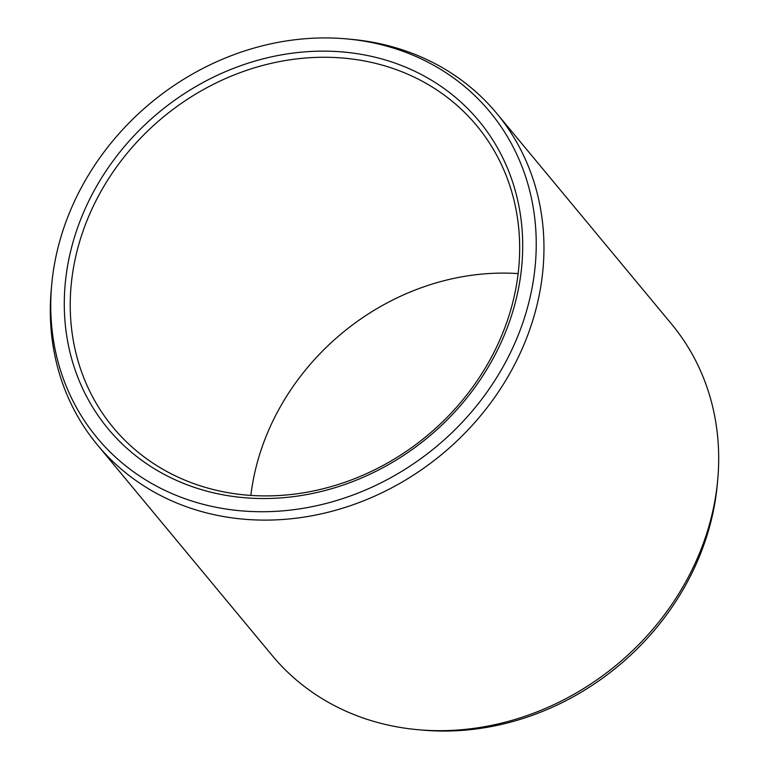 <?xml version="1.0" encoding="UTF-8"?>
<svg xmlns="http://www.w3.org/2000/svg" width="769" height="769" viewBox="0 0 769 769"><rect width="100%" height="100%" fill="white"/><g stroke="black" fill="none" stroke-linecap="round" stroke-linejoin="round"><path stroke-width="1.15" d="M518.143 273.591A236.256 206.842 -39.7 0 0 279.829 407.666A236.256 206.842 140.3 0 0 250.857 495.409M489.171 361.334A236.256 206.842 140.3 0 1 113.139 427.458A236.256 206.842 140.3 0 1 100.729 191.837A236.256 206.842 -39.7 0 1 476.761 125.712A236.256 206.842 -39.7 0 1 489.171 361.334M491.593 361.276A240.976 210.966 -39.7 0 0 408.8 68.518A240.976 210.966 -39.7 0 0 95.394 188.386A240.976 210.966 140.3 0 0 178.187 481.144A240.976 210.966 140.3 0 0 491.593 361.276M51.763 284.001A255.202 223.423 140.3 0 0 219.588 507.944A255.202 223.423 140.3 0 0 503.291 366.38A255.202 223.423 -39.7 0 0 347.079 38.94A255.202 223.423 -39.7 0 0 83.696 183.282A255.202 223.423 140.3 0 0 51.763 284.001L51.34 288.538A259.499 227.182 140.3 0 0 97.442 444.934A259.499 227.182 140.3 0 0 510.462 372.302A259.499 227.182 -39.7 0 0 496.832 113.504A259.499 227.182 -39.7 0 0 351.616 39.354L347.079 38.94M417.384 729.646L421.921 730.06A255.202 223.423 140.3 0 0 685.304 585.718A255.202 223.423 -39.7 0 0 717.237 484.999L717.66 480.462A259.499 227.182 -39.7 0 1 685.189 582.864A259.499 227.182 140.3 0 1 417.384 729.646A259.499 227.182 140.3 0 1 272.168 655.496L97.442 444.934M717.66 480.462A259.499 227.182 -39.7 0 0 671.558 324.066L496.832 113.504"/></g></svg>
